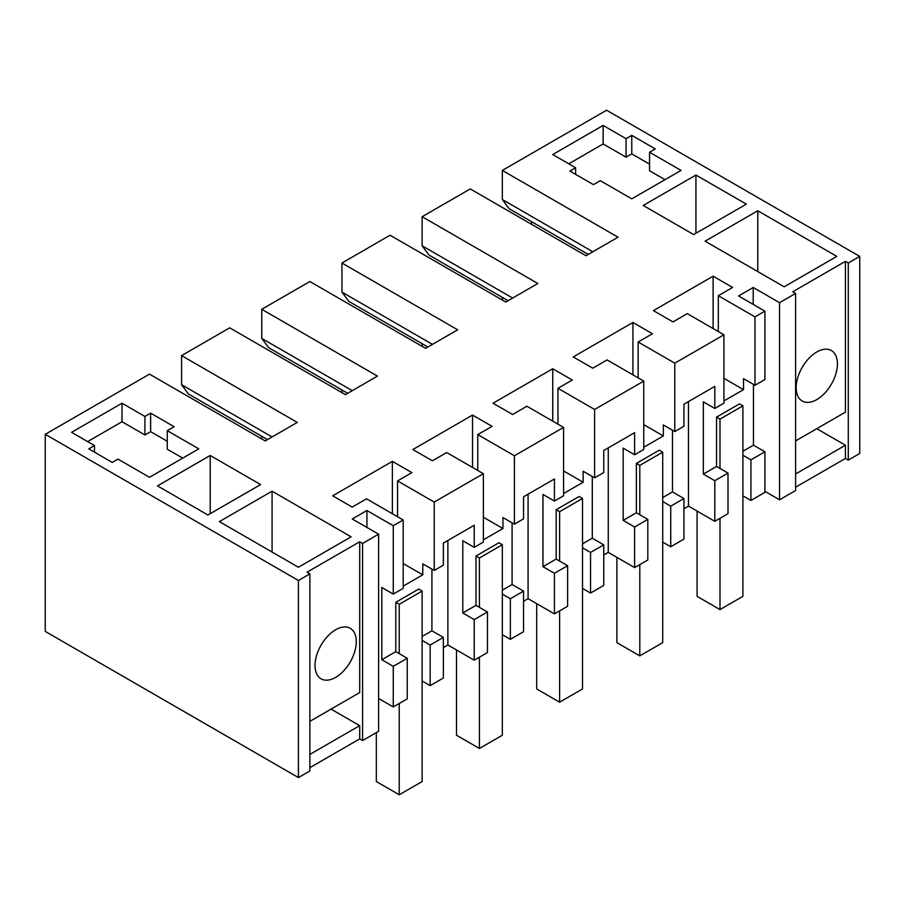 <?xml version="1.0" encoding="UTF-8"?>
<svg xmlns="http://www.w3.org/2000/svg" width="905" height="905" viewBox="0 0 905 905"><rect width="100%" height="100%" fill="white"/><g stroke="black" fill="none" stroke-linecap="round" stroke-linejoin="round"><path stroke-width="1.36" d="M795.597 487.218L845.428 458.45L848.29 460.102L859.75 453.496L859.75 256.398L606.576 110.229L502.332 170.411L502.332 199.519L509.21 208.772L588.25 254.407M309.872 573.861L309.872 770.958L298.424 777.576L298.424 580.478L309.872 573.861L307.01 572.209L359.704 541.79L362.577 543.441L378.607 534.176L378.607 731.274L362.577 740.539L359.704 738.887L309.872 767.655M298.424 777.576L45.25 631.407L45.25 434.31L149.495 374.127L265.199 440.927L297.27 422.409L181.577 355.608L181.577 384.704L272.077 436.957M859.75 256.398L848.29 263.016L845.428 261.353L792.735 291.783L795.597 293.435L795.597 490.533L779.556 499.786L764.906 491.325M531.54 221.668L531.54 224.316M795.597 293.435L779.556 302.689L753.209 287.485L738.559 295.946L764.906 311.15L754.985 316.886L718.321 295.72L732.643 287.451L713.117 276.172L653.444 310.63L672.969 321.909L687.291 313.639L723.943 334.805L674.791 363.177L638.138 342.011L652.46 333.753L632.923 322.474L573.25 356.932L592.775 368.199L607.097 359.93L643.76 381.096L619.178 395.293L594.608 409.479L557.944 388.313L572.265 380.043L552.74 368.765L493.055 403.223L512.592 414.501L526.902 406.232L563.566 427.398L514.413 455.769L477.761 434.604L492.071 426.346L472.546 415.067L412.872 449.525L432.398 460.792L446.719 452.534L483.372 473.688L434.23 502.071L397.567 480.906L411.888 472.636L392.363 461.369L332.678 495.816L352.203 507.094L366.525 498.825L403.189 519.99L393.268 525.715L393.268 594.099L381.808 587.481L381.808 659.734L393.268 666.34L393.268 706.941L378.607 698.479M502.332 170.411L618.036 237.212L585.954 255.73L470.261 188.93L422.137 216.714L537.841 283.514L505.771 302.032L390.066 235.232L366.005 249.124L341.954 263.016L457.659 329.816L425.576 348.335L309.872 281.534L261.76 309.306L377.464 376.107L345.393 394.625L229.689 327.825L181.577 355.608M298.424 580.478L45.25 434.31M378.607 534.176L352.26 518.972L366.921 510.511L393.268 525.715M649.541 152.232L655.265 148.918L631.781 135.365L626.056 138.669L603.137 125.444L552.74 154.54L575.648 167.776L569.924 171.079L593.409 184.631L600.275 180.672L631.781 198.851L681.046 170.411L649.541 152.232L649.541 170.751L665.005 179.676M122.005 403.223L144.913 416.447L150.637 413.144L174.122 426.708L167.255 430.667L198.761 448.857L149.495 477.297L117.989 459.106L112.265 462.421L88.781 448.857L94.505 445.554L71.597 432.33L122.005 403.223L122.005 421.741L87.638 441.583M210.209 455.475L157.515 485.894L207.924 515.002L260.617 484.571L210.209 455.475L210.209 513.678M695.934 175.05L746.342 204.145L693.637 234.576L643.24 205.469L695.934 175.05L695.934 233.252M757.79 210.763L836.842 256.398L784.137 286.817L705.097 241.183L757.79 210.763L757.79 271.613M272.077 491.189L219.372 521.608L298.424 567.254L351.117 536.823L272.077 491.189L272.077 552.039M848.29 263.016L848.29 460.102M362.577 543.441L362.577 740.539M359.704 541.79L359.704 692.585L309.872 721.353M309.872 754.419L359.704 725.652L331.072 709.124M359.704 725.652L359.704 738.887M845.428 261.353L845.428 412.16L795.597 440.927M795.597 473.994L845.428 445.226L816.785 428.687M845.428 445.226L845.428 458.45M779.556 302.689L779.556 499.786M753.209 287.485L753.209 304.408M502.332 199.519L592.832 251.771M483.372 473.688L483.372 542.072L474.231 547.344L474.231 525.273L443.36 543.091L443.36 565.173L434.23 570.444L422.771 563.838L422.771 574.822L403.189 563.521M434.23 502.071L434.23 570.444M472.546 415.067L472.546 467.444M477.761 434.604L477.761 470.453M514.413 455.769L514.413 524.153L502.954 517.536L502.954 528.531L483.372 517.219M563.566 427.398L563.566 495.77L554.426 501.053L554.426 478.971L523.554 496.8L523.554 518.87L514.413 524.153M552.74 368.765L552.74 421.142M557.944 388.313L557.944 424.151M594.608 409.479L594.608 477.851L583.148 471.234L583.148 482.229L563.566 470.928M643.76 381.096L643.76 449.48L634.62 454.751L634.62 432.669L603.748 450.498L603.748 472.58L594.608 477.851M632.923 322.474L632.923 374.851M638.138 342.011L638.138 377.86M674.791 363.177L674.791 431.549L663.342 424.943L663.342 435.939L643.76 424.626M723.943 334.805L723.943 403.178L714.803 408.449L714.803 386.378L683.931 404.196L683.931 426.278L674.791 431.549M713.117 276.172L713.117 328.549M718.321 295.72L718.321 331.558M754.985 316.886L754.985 385.259L743.525 378.641L743.525 389.636L723.943 378.335M764.906 311.15L764.906 379.534L754.985 385.259M753.446 384.376L753.446 445.17L764.906 451.776L764.906 492.377L750.924 500.454L742.903 495.827M816.796 351.966A29.164 16.833 -60 0 1 831.367 350.529A29.164 16.833 -60 0 1 835.847 373.889A29.164 16.833 -60 0 1 816.796 399.591A29.164 16.833 -60 0 1 802.215 401.028A29.164 16.833 -60 0 1 797.735 377.668A29.164 16.833 -60 0 1 816.796 351.966M422.137 216.714L422.137 245.809L429.015 255.074L508.056 300.709M422.137 245.809L512.637 298.062M341.954 263.016L341.954 292.111L348.821 301.376L427.873 347.011M341.954 292.111L432.454 344.364M261.76 309.306L261.76 338.413L268.638 347.667L347.678 393.302M261.76 338.413L352.26 390.655M267.495 439.604L188.444 393.969L181.577 384.704M335.653 677.37A29.164 16.833 -60 0 1 321.071 678.818A29.164 16.833 -60 0 1 316.603 655.446A29.164 16.833 -60 0 1 335.653 629.756A29.164 16.833 -60 0 1 350.235 628.308A29.164 16.833 -60 0 1 354.703 651.679A29.164 16.833 -60 0 1 335.653 677.37M366.921 510.511L366.921 527.434M403.189 519.99L403.189 588.363L393.268 594.099M392.363 461.369L392.363 513.735M397.567 480.906L397.567 516.744M575.648 167.776L575.648 174.382M568.781 163.805L603.137 143.963L603.137 125.444M626.056 138.669L626.056 157.187L603.137 143.963M631.781 135.365L631.781 153.884L626.056 157.187M631.781 153.884L649.541 164.133M94.505 445.554L94.505 452.172M144.913 416.447L144.913 434.977L122.005 421.741M150.637 413.144L150.637 431.662L144.913 434.977M150.637 431.662L167.255 441.255M167.255 430.667L167.255 449.197L182.72 458.122M697.076 511.065L697.076 596.35L719.995 609.585L742.903 596.35L742.903 405.87L739.464 403.89L716.556 417.115L716.556 466.471L728.005 473.077L728.005 513.678L714.803 521.303L688.456 506.087L683.931 508.701M672.483 430.214L672.483 491.913L683.931 498.531L683.931 539.131L670.729 546.744L662.709 542.118M616.893 557.367L616.893 642.652L639.801 655.876L662.709 642.652L662.709 452.172L659.27 450.181L636.362 463.417L636.362 512.762L647.822 519.38L647.822 559.98L634.62 567.593L608.273 552.389L603.748 555.003M592.289 476.516L592.289 538.215L603.748 544.821L603.748 585.422L590.546 593.047L582.526 588.42M536.699 603.658L536.699 688.954L559.607 702.178L582.526 688.954L582.526 498.463L579.087 496.483L556.179 509.707L556.179 559.064L567.627 565.682L567.627 606.271L554.426 613.895L528.079 598.68L523.554 601.293M512.094 522.807L512.094 584.506L523.554 591.123L523.554 631.724L510.352 639.337L502.332 634.71M456.505 649.96L456.505 735.245L479.424 748.469L502.332 735.245L502.332 544.765L498.893 542.774L475.985 556.009L475.985 605.355L487.444 611.972L487.444 652.573L474.231 660.198L447.885 644.982L443.36 647.595M431.911 569.109L431.911 630.808L443.36 637.425L443.36 678.015L430.158 685.639L422.137 681.013M376.322 732.598L376.322 781.547L399.229 794.771L422.137 781.547L422.137 591.056L418.71 589.076L395.79 602.3L395.79 651.657L407.25 658.274L407.25 698.864L393.268 706.941M487.444 611.972L474.231 619.597L462.783 612.979L462.783 540.726L474.231 547.344M447.885 540.477L447.885 644.982M474.231 619.597L474.231 660.198M512.094 584.506L502.332 590.15M483.372 539.832L502.954 528.531M475.985 605.355L462.783 612.979M567.627 565.682L554.426 573.295L542.966 566.688L542.966 494.435L554.426 501.053M528.079 494.187L528.079 598.68M554.426 573.295L554.426 613.895M592.289 538.215L582.526 543.848M563.566 493.542L583.148 482.229M556.179 559.064L542.966 566.688M647.822 519.38L634.62 527.004L623.16 520.386L623.16 448.133L634.62 454.751M608.273 447.885L608.273 552.389M634.62 527.004L634.62 567.593M672.483 491.913L662.709 497.558M643.76 447.24L663.342 435.939M636.362 512.762L623.16 520.386M728.005 473.077L714.803 480.702L703.355 474.096L703.355 401.843L714.803 408.449M688.456 401.594L688.456 506.087M714.803 480.702L714.803 521.303M753.446 445.17L742.903 451.256M723.943 400.938L743.525 389.636M716.556 466.471L703.355 474.096M764.906 451.776L750.924 459.853L742.903 455.226M750.924 500.454L750.924 459.853M395.79 651.657L381.808 659.734M407.25 658.274L393.268 666.34M431.911 630.808L422.137 636.441M403.189 586.135L422.771 574.822M683.931 498.531L670.729 506.155L662.709 501.517M670.729 546.744L670.729 506.155M603.748 544.821L590.546 552.446L582.526 547.819M590.546 593.047L590.546 552.446M523.554 591.123L510.352 598.748L502.332 594.121M510.352 639.337L510.352 598.748M443.36 637.425L430.158 645.039L422.137 640.412M430.158 685.639L430.158 645.039M742.903 405.87L719.995 419.094L719.995 468.451M719.995 518.305L719.995 609.585M716.556 417.115L719.995 419.094M502.332 300.053L502.332 297.406M662.709 452.172L639.801 465.396L639.801 514.753M639.801 564.607L639.801 655.876M636.362 463.417L639.801 465.396M422.137 346.344L422.137 343.696M582.526 498.463L559.607 511.698L559.607 561.043M559.607 610.898L559.607 702.178M556.179 509.707L559.607 511.698M341.954 392.646L341.954 389.998M502.332 544.765L479.424 557.989L479.424 607.346M479.424 657.2L479.424 748.469M475.985 556.009L479.424 557.989M261.76 438.936L261.76 436.289M422.137 591.056L399.229 604.291L399.229 653.636M399.229 703.502L399.229 794.771M395.79 602.3L399.229 604.291"/></g></svg>
